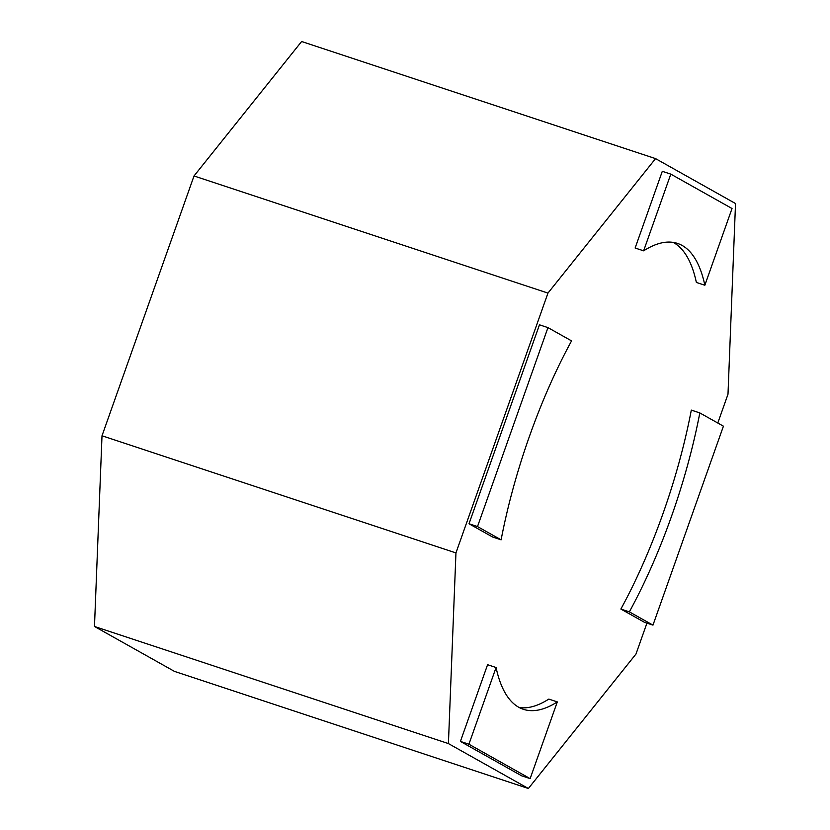 <?xml version="1.0" encoding="UTF-8"?>
<svg xmlns="http://www.w3.org/2000/svg" width="830" height="830" viewBox="0 0 830 830"><rect width="100%" height="100%" fill="white"/><g stroke="black" fill="none" stroke-linecap="round" stroke-linejoin="round"><path stroke-width="1.25" d="M646.933 623.123L635.988 654.03L528.378 788.5L448.418 743.587L455.95 552.915L547.956 293.094L655.555 158.623L735.525 203.537L727.993 394.219L717.794 423.02M519.258 707.534A245.358 80.157 108.3 0 0 548.806 699.099L557.303 701.91A245.358 80.157 -71.7 0 1 523.388 709.308A245.358 80.157 -71.7 0 1 496.07 667.517L468.909 744.23L530.142 778.623L557.303 701.91M496.07 667.517L487.584 664.706L460.411 741.418L521.645 775.811L530.142 778.623M670.796 174.124L662.299 171.312L635.126 248.025L643.624 250.836A245.358 80.157 -71.7 0 1 677.55 243.439A245.358 80.157 -71.7 0 1 704.857 285.23L732.029 208.517L670.796 174.124L643.624 250.836M704.857 285.23L696.36 282.418A245.358 80.157 108.3 0 0 673.182 242.401M699.815 412.915L691.317 410.103A245.358 80.157 108.3 0 1 620.871 609.054L644.485 622.313L652.971 625.125L723.428 426.174L699.815 412.915A245.358 80.157 -71.7 0 1 629.358 611.866L652.971 625.125M547.956 327.622L539.459 324.81L469.012 523.761L492.626 537.02L501.113 539.832A245.358 80.157 -71.7 0 1 571.569 340.881L547.956 327.622L477.509 526.573L501.113 539.832M547.956 293.094L194.013 175.97L301.622 41.5L655.555 158.623M455.95 552.915L102.007 435.781L194.013 175.97M448.418 743.587L94.475 626.463L102.007 435.781M528.378 788.5L174.445 671.377L94.475 626.463M460.411 741.418L468.909 744.23M620.871 609.054L629.358 611.866M469.012 523.761L477.509 526.573"/></g></svg>
